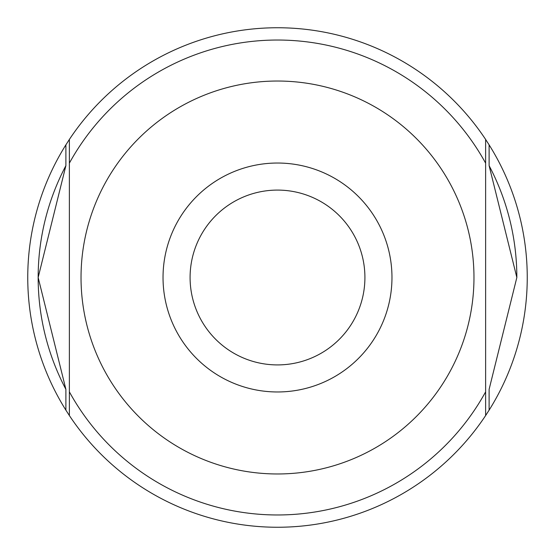 <?xml version="1.0" encoding="UTF-8"?>
<svg xmlns="http://www.w3.org/2000/svg" width="555" height="555" viewBox="0 0 555 555"><rect width="100%" height="100%" fill="white"/><g stroke="black" fill="none" stroke-linecap="round" stroke-linejoin="round"><path stroke-width="0.83" d="M485.625 415.556L485.625 139.444L489.115 144.862L489.115 165.681L516.844 277.5L489.115 389.319L489.115 410.138L485.625 415.556L485.625 139.444A249.75 249.75 0 0 0 69.375 139.444L69.375 415.556A249.75 249.75 0 0 0 485.625 415.556M69.375 415.556L65.885 410.138L65.885 389.319L38.156 277.5L65.885 165.681L65.885 144.862L69.375 139.444L69.375 415.556M516.844 277.5A239.344 239.344 0 0 0 489.115 165.681M65.885 165.681A239.344 239.344 0 0 0 65.885 389.319M489.115 410.138A249.75 249.75 0 0 0 489.115 144.862M65.885 144.862A249.75 249.75 0 0 0 65.885 410.138M391.969 277.5A114.469 114.469 0 0 0 277.5 163.031A114.469 114.469 0 0 0 163.031 277.5A114.469 114.469 0 0 0 277.5 391.969A114.469 114.469 0 0 0 391.969 277.5M190.088 277.5A87.412 87.412 0 0 0 277.5 364.912A87.412 87.412 0 0 0 364.912 277.5A87.412 87.412 0 0 0 277.5 190.088A87.412 87.412 0 0 0 190.088 277.5M69.375 391.844A237.464 237.464 0 0 0 485.625 391.844M485.625 163.156A237.464 237.464 0 0 0 69.375 163.156M473.97 277.5A196.47 196.47 0 0 0 277.5 81.03A196.47 196.47 0 0 0 81.03 277.5A196.47 196.47 0 0 0 277.5 473.97A196.47 196.47 0 0 0 473.97 277.5"/></g></svg>
